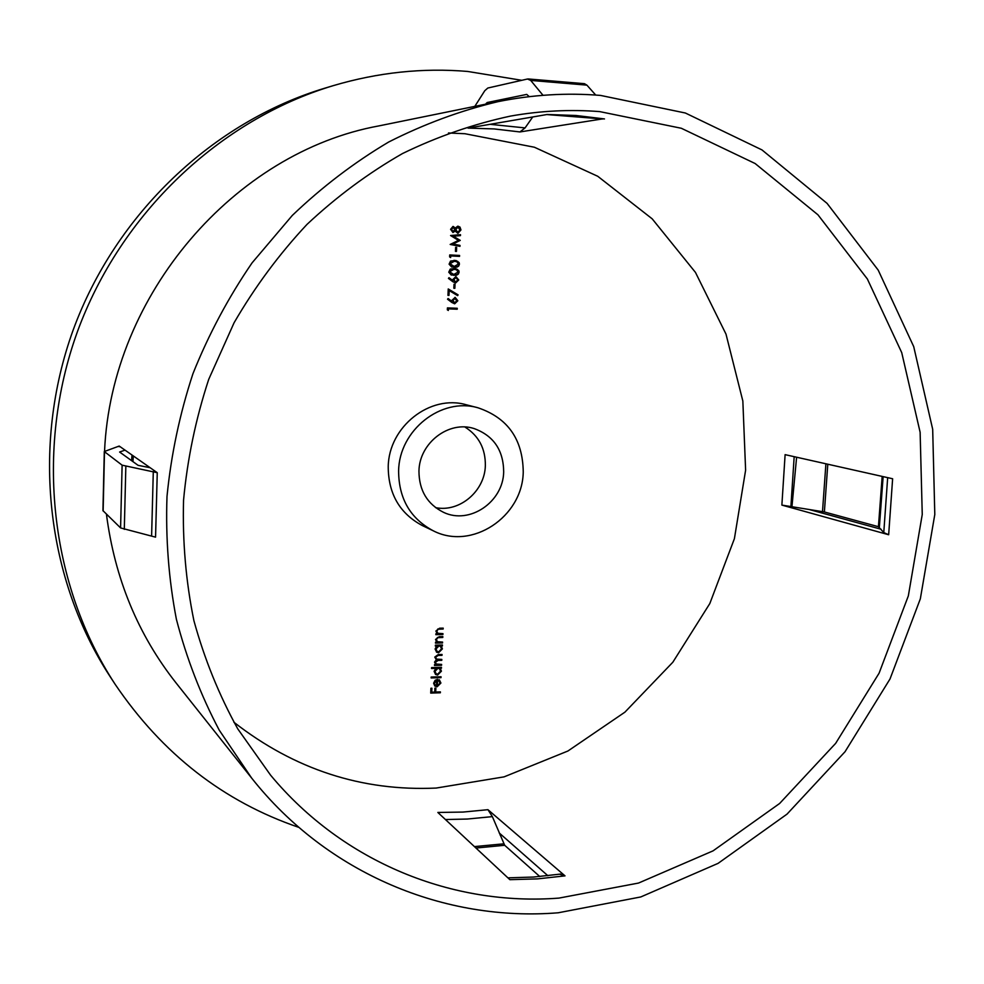 <?xml version="1.0" encoding="UTF-8"?>
<svg xmlns="http://www.w3.org/2000/svg" width="984" height="984" viewBox="0 0 984 984"><rect width="100%" height="100%" fill="white"/><g stroke="black" fill="none" stroke-linecap="round" stroke-linejoin="round"><path stroke-width="1.48" d="M464.928 427.019C478.728 435.728 485.53 448.581 485.358 465.58C484.829 491.139 459.602 512.602 435.568 507.633M418.95 471.102C419.061 490.438 427.277 504.189 443.612 512.369C469.626 524.903 503.254 501.951 503.685 471.865C503.451 450.155 493.599 435.728 474.128 428.569C448.925 420.279 419.319 442.874 418.95 471.102M523.242 472.037C522.836 439.282 507.756 417.88 478.015 407.794C441.312 396.983 399.135 430.057 398.606 470.918C398.729 498.544 410.267 518.494 433.231 530.782C471.693 550.769 522.59 516.92 523.242 472.037M478.015 407.794L466.318 404.781C430.18 394.141 388.705 426.601 388.225 466.736C388.36 493.857 399.725 513.476 422.333 525.567L433.231 530.782M781.874 505.099L888.663 534.742L883.767 532.578L878.429 526.698L824.383 511.963L781.874 505.099L785.109 454.645L892.623 478.753L888.663 534.742M487.941 809.684L565.013 875.871L537.535 878.884L509.86 879.671L437.843 812.452L462.96 812.071L487.941 809.684L492.369 816.622L504.681 845.293L539.81 876.547M448.47 132.988L464.928 133.726L534.386 147.231L597.755 176.284L652.195 218.842L695.454 272.396L725.995 334.105L742.846 401.041L745.614 470.192L734.408 538.654L709.808 603.561L672.835 662.232L624.926 712.145L567.916 751.013L504.103 776.856L436.17 788.061C362.001 791.444 294.573 769.488 233.872 722.219M532.725 116.973L525.075 127.908L519.921 131.942L602.565 118.904M599.736 111.61L681.322 128.264L755.134 163.528L817.95 214.807L867.359 278.976L901.725 352.616L920.126 432.271L922.254 514.472L908.343 595.861L879.093 673.179L835.662 743.351L779.635 803.473L713.092 850.84L638.53 883.054L558.973 898.097C453.39 906.301 343.514 862.98 270.551 775.121L237.734 728.824C219.063 695.073 204.451 659.009 193.897 620.646C185.865 581.347 182.421 541.188 183.553 500.167C187.366 459.122 195.755 418.852 208.719 379.357L234.081 322.764C254.856 286.947 279.161 254.155 306.996 224.401C336.528 196.714 368.373 173.086 402.542 153.529C437.634 136.481 473.648 123.996 510.585 116.075C540.56 110.774 570.277 109.285 599.736 111.61M125.005 450.118L157.255 472.701L122.114 465.174L104.292 451.545L119.187 446.059L125.005 450.118L119.605 452.025L138.092 465.334L150.146 467.72M558.211 912.783C445.518 921.946 327.758 874.346 251.658 778.086L219.248 730.177C200.884 695.43 186.591 658.444 176.382 619.231C168.682 579.121 165.558 538.199 166.997 496.477C171.105 454.731 179.764 413.784 192.975 373.625C208.682 334.376 228.386 297.451 252.088 262.851L292.285 215.447C322.063 186.96 354.191 162.483 388.68 142.016C424.129 124.033 460.573 110.577 498.027 101.647C532.504 94.71 566.686 92.631 600.572 95.423L685.368 113.012L761.973 149.912L827.077 203.38L878.208 270.12L913.718 346.626L932.684 429.27L934.8 514.484L920.335 598.826L890.016 678.972L845.035 751.727L787.028 814.125L718.086 863.362L640.781 896.953L558.211 912.783M251.658 778.086L176.075 682.945C137.945 634.619 114.734 578.358 106.432 514.165M104.55 451.201C111.34 294.437 234.905 152.163 378.951 125.89L498.027 101.647M298.878 827.384C223.675 801.702 162.434 754.015 115.177 684.347C50.455 585.591 34.428 450.266 77.465 331.559C120.86 212.975 220.158 119.654 333.219 85.657C378.016 72.41 422.837 67.662 467.658 71.451L521.778 80.307M115.177 684.347L110.392 677.029C46.642 579.76 30.873 446.687 73.173 329.997C115.829 213.43 213.491 121.672 324.843 88.179L333.219 85.657M559.65 874.21L565.013 875.871M529.244 96.653L526.747 94.403L487.166 102.533L485.666 104.156M460.02 245.397L459.971 246.332L450.168 244.45L458.47 240.416L450.561 235.533L460.487 234.672L460.451 235.619L453.304 236.234L460.241 240.391L452.947 244.032L460.02 245.397L459.565 246.258M450.623 257.55L449.627 256.885L449.713 254.954L459.577 255.446L459.54 256.381L450.684 255.938L450.623 257.55M459.097 272.162L458.372 274.056L456.699 275.139L451.189 274.991L448.753 272.187L450.229 269.087L455.567 268.484L458.802 270.637L459.097 272.162L457.597 274.401L453.772 275.409M454.854 288.3L453.845 288.263L454.018 284.253L455.026 284.302L454.854 288.3L453.845 288.238M451.902 302.506L447.548 299.222L448.114 298.521L451.963 301.436L451.927 300.354L455.161 297.402L457.831 300.76L454.706 303.785L451.902 302.506M442.911 634.532L435.851 634.68L435.887 633.782L437.167 633.757L435.887 631.015L439.59 628.21L443.194 628.136L443.157 629.022L438.224 629.231L436.748 631.15L437.843 633.302L442.96 633.635L442.911 634.532L435.863 634.422M435.358 646.07L435.395 645.172L442.456 645.012L442.419 645.91L441.201 645.934L442.406 648.874L438.569 652.761L436.662 652.22L435.1 649.022L436.662 646.045L435.358 646.07M431.533 668.505L431.57 667.607L441.472 667.336L441.435 668.222L440.217 668.259L441.422 671.186L437.597 675.073L435.604 674.495L434.128 671.371L435.752 668.382L431.533 668.505M440.032 683.167L438.667 680.534L439.11 679.735L440.906 683.031L437.117 686.783L434.805 686.02L433.612 683.228L435.137 680.264L437.609 679.403L437.327 685.885L440.032 683.167M440.352 692.773L430.721 693.093L430.93 688.246L431.914 688.222L431.742 692.17L434.719 692.072L434.891 688.124L435.875 688.099L435.703 692.035L440.389 691.887L440.352 692.773L430.734 692.785M441.017 677.644L431.127 677.939L431.164 677.054L441.053 676.758L441.017 677.644L431.14 677.656M441.558 665.295L434.51 665.491L434.547 664.594L435.777 664.569L434.534 662.097L436.342 659.735L434.756 657.103L438.224 654.557L442.037 654.458L442.001 655.356L438.175 655.455L435.617 657.238L436.502 659.071L441.816 659.428L441.779 660.326L438.2 660.424L435.395 662.22L436.293 664.04L441.607 664.409L441.558 665.295L434.522 665.209M442.542 642.97L435.481 643.13L435.518 642.232L436.798 642.208L435.518 639.465L439.221 636.66L442.825 636.574L442.788 637.472L437.855 637.681L436.379 639.6L437.462 641.74L442.579 642.072L442.542 642.97L435.494 642.872M448.323 310.464L447.339 309.825L447.425 307.894L457.252 308.287L457.216 309.222L448.384 308.865L448.323 310.464M448.975 295.397L447.966 295.36L448.237 288.952L458.101 294.856L457.646 295.643L449.184 290.575L448.975 295.397L447.966 295.335M452.812 281.695L448.446 278.386L449.012 277.685L452.874 280.625L452.824 279.53L455.887 276.578L458.753 279.973L455.617 282.986L452.812 281.695M459.442 264.142L458.716 266.037L457.056 267.119L451.681 267.021L449.098 264.167L450.512 261.092L455.912 260.452L459.147 262.617L459.442 264.142L458.027 266.32L453.968 267.377M456.465 251.4L455.457 251.35L455.629 247.328L456.637 247.378L456.465 251.4M453.267 226.468L455.272 228.067L457.757 226.185L459.995 227.095L460.955 229.936L457.954 233.319L455.137 231.105L452.972 232.519L450.574 229.309L452.947 226.48M157.255 472.701L155.558 537.153L120.589 527.928L102.939 510.622L104.292 451.545M474.817 106.37L484.78 90.713L487.818 88.031L527.473 79.015L530.708 80.417L543.033 95.325M528.027 78.941L584.434 83.677L586.894 85.128L595.714 95.054M796.609 457.228L791.837 507.855M501.114 834.629L500.02 834.899M499.196 832.944L547.904 875.735M809.869 509.7L881.086 529.244M519.921 131.942L494.152 128.929L468.027 128.105L547.166 114.488L576.046 115.497L604.483 118.941M431.521 688.234L431.742 692.17M435.481 688.111L435.703 692.035M439.381 679.895L440.906 683.031M440.512 682.748L437.117 686.783M436.736 686.5L434.768 685.983M437.216 679.427L437.327 685.885M434.682 684.729L436.466 685.823L436.712 680.313L434.104 682.871L435.248 685.208M434.104 682.871L435.063 685.012M436.712 680.313L434.485 683.154M441.066 667.349L441.435 668.222M441.041 667.951L440.217 668.259M439.823 667.988L441.422 671.186M441.041 670.916L437.597 675.073M437.216 674.803L435.42 674.347M431.546 668.222L435.752 668.382M439.258 668.628L437.536 668.05L434.608 671.063L435.9 673.573M437.929 668.321L435.002 671.334L436.084 673.708L437.646 674.188L440.561 671.174L439.467 668.751L437.536 668.05M441.632 654.471L442.001 655.356M441.607 655.086L437.794 655.184L435.617 657.238M435.223 656.98L436.318 658.923M441.422 659.44L441.779 660.326M441.386 660.055L437.806 660.153L435.395 662.22M435.014 661.961L436.109 663.905M441.201 664.409L441.176 665.024M442.05 645.024L442.419 645.91M442.025 645.652L441.201 645.934M440.807 645.676L442.406 648.874M442.013 648.616L438.569 652.761M438.188 652.503L436.466 652.084M435.371 645.811L436.662 646.045M440.18 646.267L438.52 645.738L435.592 648.739L436.945 651.285M438.901 645.984L435.974 648.997L437.13 651.42L438.618 651.863L441.545 648.862L440.377 646.39L438.52 645.738M442.419 636.586L442.788 637.472M442.394 637.214L437.855 637.681M437.462 637.435L436.379 639.6M435.998 639.342L437.277 641.605M442.185 642.085L442.148 642.712M442.788 628.136L443.157 629.022M442.763 628.776L438.224 629.231M437.831 628.985L436.748 631.15M436.367 630.904L437.659 633.167M442.554 633.647L442.529 634.274M456.847 308.275L457.216 309.222M456.81 309.173L448.384 308.865M447.991 308.828L447.929 310.206M447.978 298.693L451.963 301.436M454.94 297.389L457.831 300.76M457.425 300.723L454.325 303.748M454.768 298.312L452.517 300.55L454.546 302.826M454.977 298.324L452.923 300.587L454.645 302.838L456.834 300.673L454.571 298.287M448.237 289.161L458.101 294.856M457.683 294.819L457.326 295.446M448.569 295.372L449.184 290.575M454.62 284.278L454.436 288.275M448.876 277.857L452.874 280.625M455.727 276.578L458.753 279.973M458.347 279.936L455.334 282.962M455.899 277.513L453.427 279.751L455.69 282.051L457.744 279.874L455.899 277.513L453.833 279.776L455.69 282.051M453.87 268.312L457.498 269.481L458.679 272.137M449.344 271.67L453.808 274.474L458.089 272.088L456.49 269.764L453.624 269.235L449.344 271.67L453.403 274.45M454.042 269.259L449.749 271.695M454.054 260.28L457.794 261.412L459.036 264.13M449.688 263.65L454.251 266.455L458.433 264.069L456.847 261.744L453.981 261.215L449.688 263.65L453.919 266.443M454.387 261.227L450.094 263.663M449.713 254.967L459.577 255.446M459.171 255.434L459.122 256.357M450.229 257.291L450.684 255.938M455.629 247.341L456.637 247.378M456.232 247.365L456.059 251.375M460.082 234.709L460.451 235.619M460.032 235.619L453.304 236.234M452.898 236.246L460.241 240.391M459.823 240.6L452.947 244.032M452.542 244.02L459.602 245.385M452.898 226.48L455.272 228.067M459.995 227.095L457.978 226.185M459.577 227.107L460.955 229.936M460.537 229.936L457.72 233.306M452.911 232.507L455.137 231.105M457.708 227.132L455.358 229.592L457.609 232.372M453.021 227.415L451.176 229.42L452.775 231.584M453.193 227.402L451.582 229.42L453.034 231.572L454.756 229.543L453.193 227.402M457.954 227.132L455.764 229.579L457.818 232.372L459.946 229.875L457.954 227.132M119.125 446.711L119.187 446.059M503.759 843.829L474.423 846.597M504.681 845.293L475.961 848.036M492.369 816.622L467.252 819.045L445.42 819.537M486.145 103.418L489.269 103.418M490.032 124.316L525.075 127.908M883.14 476.625L879.364 527.104M887.666 477.634L883.767 532.578M825.908 463.784L822.501 511.594M794.174 456.674L790.89 506.871M103.135 510.967L104.501 451.853M120.589 527.928L122.114 465.174M124.304 529.355L125.841 466.33M151.622 535.653L153.295 471.496M131.585 460.647L132.016 455.026M530.708 80.417L586.894 85.128M487.166 102.533L493.365 102.594M882.181 476.404L878.429 526.698M827.79 464.214L824.383 511.963M507.916 877.851L533.599 877.039L560.634 874.063M602.934 118.966L546.772 114.562M133.332 455.949L132.926 461.619"/></g></svg>
